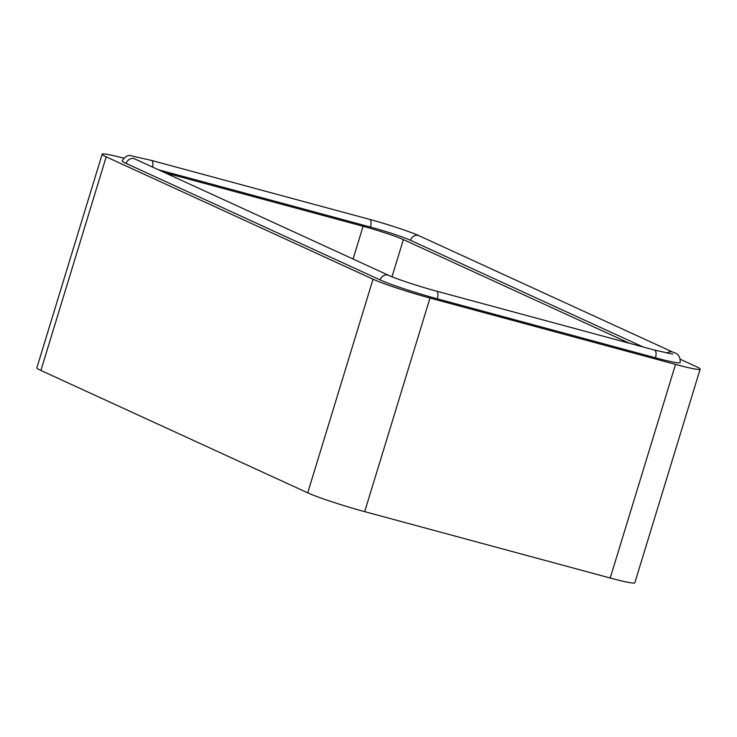 <?xml version="1.0" encoding="UTF-8"?>
<svg xmlns="http://www.w3.org/2000/svg" width="737" height="737" viewBox="0 0 737 737"><rect width="100%" height="100%" fill="white"/><g stroke="black" fill="none" stroke-linecap="round" stroke-linejoin="round"><path stroke-width="1.11" d="M680.362 359.315L696.106 366.538A44.773 2.966 17 0 1 700.15 369.154A44.773 2.966 17 0 1 675.525 364.41L429.993 298.043L364.686 511.653A44.773 2.966 17 0 1 307.725 492.832L40.894 370.462A44.773 2.966 17 0 1 36.85 367.846L102.157 154.236A44.773 2.966 17 0 0 106.202 156.852L40.894 370.462M123.696 158.16A44.773 2.966 17 0 0 102.157 154.236M429.993 298.043A44.773 2.966 17 0 1 373.033 279.222L106.202 156.852M152.587 167.087A6.716 2.966 -74.9 0 0 151.334 160.38L131.96 156.004C128.606 154.494 125.336 156.115 122.139 160.841A44.929 2.976 17 0 0 126.202 163.467L380.172 279.94A44.929 2.976 17 0 0 437.336 298.835L655.451 357.786A44.929 2.976 17 0 0 680.159 362.549C680.573 356.957 678.215 353.52 673.084 352.249A6.716 6.007 114.6 0 0 666.948 353.134M675.525 364.41L610.218 578.02L364.686 511.653M610.218 578.02A44.773 2.966 17 0 0 634.843 582.764L700.15 369.154M643.069 346.961L410.509 240.308A31.498 2.091 17 0 0 370.435 227.06L158.446 169.768M629.499 343.295L403.369 239.589A31.663 2.1 17 0 0 363.092 226.277L353.078 259.037M363.092 226.277L172.384 174.733A31.663 2.1 17 0 0 165.318 172.919M373.033 279.222L307.725 492.832M673.084 352.249L419.123 235.776A6.716 6.007 114.6 0 0 410.509 240.308M419.123 235.776C410.592 231.796 387.303 224.131 369.458 219.331A6.716 2.966 105.1 0 1 370.435 227.06M126.202 163.467A6.716 6.007 -65.4 0 1 134.825 158.934L388.786 275.408A6.716 6.007 114.6 0 0 380.172 279.94M437.336 298.835A6.716 2.966 -74.9 0 0 436.359 291.097L654.474 350.047A6.716 2.966 105.1 0 1 655.451 357.786M403.369 239.589L392.001 276.78M172.384 174.733L172.007 175.986M369.458 219.331L151.334 160.38M133.6 158.538L134.825 158.934M388.786 275.408C395.898 278.779 419.261 286.536 436.359 291.097M672.743 354.128L654.474 350.047"/></g></svg>
